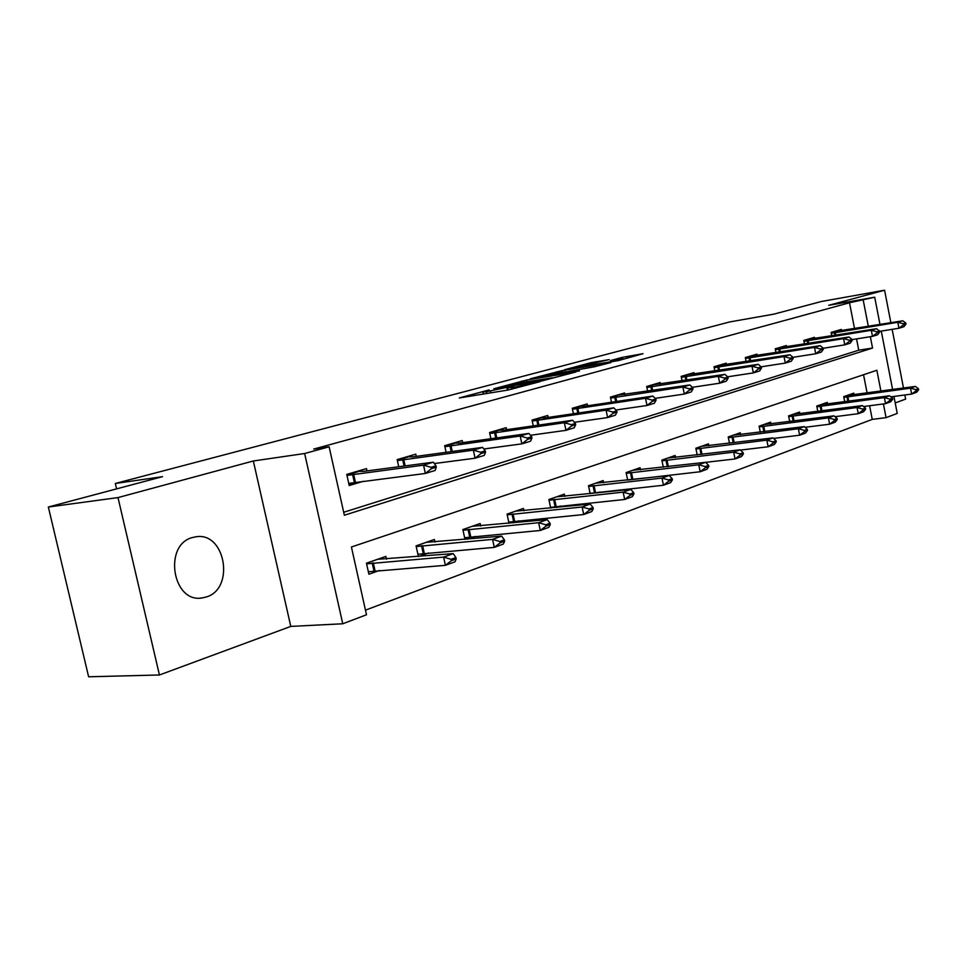 <?xml version="1.0" encoding="UTF-8"?>
<svg xmlns="http://www.w3.org/2000/svg" width="967" height="967" viewBox="0 0 967 967"><rect width="100%" height="100%" fill="white"/><g stroke="black" fill="none" stroke-linecap="round" stroke-linejoin="round"><path stroke-width="1.45" d="M489.097 389.943L459.289 397.957L507.941 390.052L540.009 381.675L515.58 386.945L507.735 387.864L513.815 385.893L486.449 391.708L482.884 391.949L489.097 389.943M192.53 537.519C163.181 544.602 172.331 603.166 201.958 597.969L206.237 597.014C235.126 588.782 225.468 531.693 196.011 536.782L192.53 537.519M609.162 359.615L590.849 362.71L564.547 369.745L618.421 360.582L643.055 353.68L621.95 357.452L610.479 360.57L623.231 358.793L608.255 362.202L573.636 367.75L609.162 359.615M854.562 328.732L849.497 302.768L874.7 297.207L880.006 324.549M48.35 507.022L117.998 497.594L159.434 674.978L88.626 676.791L48.35 507.022L162.553 476.658L115.327 483.476L729.674 321.951L773.805 314.154L821.491 301.474L884.587 290.209L828.731 305.318L874.7 297.207M159.434 674.978L290.789 626.411L253.33 460.981L117.998 497.594M253.33 460.981L304.641 453.511L329.118 446.802L344.349 515.23L872.548 348.06L870.336 336.697M849.497 302.768L313.731 449.063L329.118 446.802M526.568 380.055L493.835 388.77L542.245 380.817L575.969 371.969L526.568 380.055L526.906 381.675M530.315 378.798L561.851 370.675L610.963 362.552L594.04 366.868L569.382 371.207L560.957 373.516L579.559 370.857L530.363 379.028M895.2 402.949L905.632 399.093L904.834 394.983M903.492 388.021L892.154 329.336M890.873 322.76L884.587 290.209M115.327 483.476L116.596 488.879M343.684 512.268L858.756 350.199L856.557 338.909M367.001 470.917L366.493 468.608L346.742 474.398L349.22 485.531L363.387 481.288M398.718 466.747L397.159 459.615L415.762 454.164L416.245 456.376M446.113 452.314L444.675 445.69L462.238 440.541L462.697 442.656M490.898 438.716L489.568 432.527L506.176 427.668L506.599 429.686M533.252 425.879L532.031 420.089L547.757 415.484L548.168 417.418M573.395 413.731L572.246 408.292L587.162 403.928L587.561 405.789M611.482 402.236L610.419 397.111L624.573 392.965L624.948 394.754M647.672 391.321L646.669 386.486L660.135 382.533L660.497 384.274M682.098 380.95L681.155 376.381L693.98 372.621L694.318 374.289M714.879 371.086L714.009 366.747L726.229 363.169L726.555 364.789M746.149 361.694L745.327 357.572L756.98 354.152L757.294 355.723M776.005 352.737L775.22 348.809L786.352 345.545L786.654 347.068M804.52 344.179L803.782 340.432L814.432 337.314L814.722 338.788M831.813 336.008L831.112 332.418L841.302 329.433L841.58 330.871M365.466 610.153L872.258 419.388L869.599 405.753M867.109 393.001L863.543 374.737M386.498 559.192L385.881 556.4L366.457 563.181L368.898 574.229L379.439 570.482M418.711 556.496L428.659 552.955M418.397 556.521L416.064 545.871L434.376 539.489L434.957 542.124M467.303 539.199L475.075 536.431M464.994 539.417L462.855 529.553L480.152 523.51L480.684 526.024M513.102 522.905L518.928 520.826M509.017 523.292L507.059 514.13L523.413 508.424L523.921 510.806M556.339 507.506L560.425 506.055M550.694 508.086L548.881 499.528L564.365 494.125L564.849 496.409M597.219 492.952L599.745 492.058M590.184 493.714L588.504 485.712L603.203 480.575L603.662 482.763M635.948 479.173L637.06 478.774M627.668 480.091L626.108 472.585L640.069 467.714L640.505 469.817M663.302 467.182L661.839 460.123L675.111 455.481L675.534 457.5M697.195 454.913L695.841 448.253L708.473 443.841L708.871 445.787M729.493 443.249L728.224 436.951L740.275 432.757L740.649 434.618M760.304 432.14L759.107 426.181L770.602 422.168L770.965 423.969M789.713 421.552L788.588 415.895L799.576 412.063L799.914 413.803M817.828 411.446L816.764 406.067L827.269 402.393L827.607 404.085M844.723 401.776L843.72 396.651L853.776 393.146L854.091 394.778M893.943 396.446L897.231 413.417L886.074 417.647L883.415 403.94M872.258 419.388L886.074 417.647M880.913 391.115L876.864 370.252L351.42 547.008L366.493 614.77L342.753 623.775L304.641 453.511M290.789 626.411L342.753 623.775M881.275 331.101L892.601 389.52M868.354 326.471L863.265 300.338M858.756 350.199L872.548 348.06M499.951 387.247L542.584 380.406L552.362 377.831L519.497 382.896L499.951 387.247M554.224 373.516L538.933 377.009L558.032 373.866L566.457 371.582L554.224 373.516M369.696 571.582L368.415 572.029M368.354 571.775L445.388 565.332L443.587 557.101L453.245 553.607L377.662 559.289L366.457 563.193M451.384 560.679L456.194 558.914L455.904 557.548L451.081 559.301L451.384 560.679L445.388 565.332L455.022 561.791L456.194 558.914M366.602 563.858L443.587 557.101L451.081 559.301M453.245 553.607L455.904 557.548M348.918 484.153L354.877 482.364M436.262 467.206L435.96 465.816L431.064 467.315L431.367 468.693L436.262 467.206L435.162 470.458L425.359 473.455L348.749 483.403M431.367 468.693L425.359 473.455L423.546 465.151L346.972 475.413M357.331 471.292L363.532 471.376L433.361 462.19L423.546 465.151L431.064 467.315M435.96 465.816L433.361 462.19M419.013 554.091L417.949 554.466M417.901 554.26L494.282 547.382L492.554 539.381L501.643 536.105L426.302 542.318L416.064 545.884M500.132 542.838L504.665 541.182L504.375 539.852L499.842 541.508L500.132 542.838L494.282 547.382L503.348 544.046L504.665 541.182M416.209 546.56L492.554 539.381L499.842 541.508M501.643 536.105L504.375 539.852M465.55 537.592L464.668 537.906M464.631 537.737L540.299 530.472L538.643 522.712L547.201 519.617L472.21 526.29L462.855 529.553M546.017 526.06L550.296 524.501L550.018 523.207L545.739 524.767L546.017 526.06L540.299 530.472L548.845 527.341L550.296 524.501M463 530.254L538.643 522.712L545.739 524.767M547.201 519.617L550.018 523.207M485.555 452.181L485.265 450.84L480.659 452.242L480.937 453.583L485.555 452.181L484.298 455.384L475.075 458.213L473.347 450.151L397.377 460.63M480.937 453.583L475.075 458.213L434.328 463.544M406.72 456.811L413.054 456.811L482.569 447.37L473.347 450.151L480.659 452.242M485.265 450.84L482.569 447.37M531.935 438.039L531.657 436.733L527.317 438.051L527.595 439.356L531.935 438.039L530.545 441.206L521.866 443.865L520.198 436.032L444.893 446.694M527.595 439.356L521.866 443.865L483.838 448.99M453.33 443.152L459.784 443.055L528.901 433.421L520.198 436.032L527.317 438.051M531.657 436.733L528.901 433.421M509.512 522.011L508.799 522.265M508.763 522.12L583.693 514.541L582.11 506.986L590.184 504.061L515.616 511.144L507.059 514.13M589.29 510.238L593.315 508.763L593.049 507.506L589.024 508.968L589.29 510.238L583.693 514.541L591.756 511.579L593.315 508.763M507.204 514.831L582.11 506.986L589.024 508.968M590.184 504.061L593.049 507.506M550.537 507.349L624.682 499.48L623.147 492.143L630.786 489.375L556.714 496.808L548.881 499.54M630.146 495.285L633.953 493.895L633.699 492.674L629.892 494.064L630.146 495.285L624.682 499.48L632.297 496.675L633.953 493.895M549.026 500.253L623.147 492.143L629.892 494.064M630.786 489.375L633.699 492.674M590.112 493.339L663.459 485.241L661.984 478.085L669.212 475.474L595.672 483.21L588.504 485.712M668.801 481.143L672.403 479.825L672.162 478.641L668.56 479.958L668.801 481.143L663.459 485.241L670.675 482.593L672.403 479.825M588.661 486.425L661.984 478.085L668.56 479.958M669.212 475.474L672.162 478.641M575.667 424.706L575.401 423.437L571.304 424.682L571.57 425.951L575.667 424.706L574.168 427.825L565.973 430.339L564.365 422.736L489.773 433.53M571.57 425.951L565.973 430.339L530.436 435.271M497.389 430.242L503.928 430.073L572.573 420.258L564.365 422.736L571.304 424.682M575.401 423.437L572.573 420.258M616.97 412.111L616.716 410.89L612.836 412.063L613.09 413.296L616.97 412.111L615.363 415.194L607.614 417.575L606.079 410.165L532.237 421.068M613.09 413.296L607.614 417.575L574.374 422.289M539.102 418.01L545.702 417.78L613.827 407.832L606.079 410.165L612.836 412.063M616.716 410.89L613.827 407.832M656.037 400.205L655.783 399.008L652.121 400.12L652.362 401.329L656.037 400.205L654.345 403.251L647.008 405.499L645.521 398.283L572.452 409.271M652.362 401.329L647.008 405.499L615.882 410.008M578.641 406.43L585.289 406.128L652.87 396.071L645.521 398.283L652.121 400.12M655.783 399.008L652.87 396.071M627.668 480.055L700.193 471.751L698.766 464.776L705.62 462.299L632.672 470.3L626.108 472.597M705.427 467.75L708.847 466.505L708.606 465.345L705.185 466.59L705.427 467.75L700.193 471.751L707.034 469.237L708.847 466.505M626.265 473.31L698.766 464.776L705.185 466.59M705.62 462.299L708.606 465.345M693.037 388.927L692.795 387.755L689.326 388.819L689.568 389.991L693.037 388.927L691.272 391.925L684.322 394.053L682.883 387.03L610.612 398.078M689.568 389.991L684.322 394.053L655.143 398.356M616.172 395.418L689.846 384.939L682.883 387.03L689.326 388.819M692.795 387.755L689.846 384.939M705.656 462.335L735.041 458.95L733.663 452.157L740.178 449.8L667.846 458.032L661.839 460.123M740.166 455.046L743.418 453.861L743.188 452.725L739.936 453.91L740.166 455.046L735.041 458.95L741.544 456.557L743.418 453.861M661.996 460.848L733.663 452.157L739.936 453.91M740.178 449.8L743.188 452.725M728.139 378.23L727.909 377.082L724.621 378.085L724.851 379.233L728.139 378.23L726.314 381.179L719.714 383.198L718.324 376.356L646.863 387.441M724.851 379.233L719.714 383.198L692.336 387.308M651.855 384.963L724.936 374.362L718.324 376.356L724.621 378.085M727.909 377.082L724.936 374.362M740.468 450.078L768.149 446.778L766.819 440.154L773.008 437.918L701.329 446.343L695.841 448.265M773.177 442.971L776.259 441.846L776.042 440.734L772.947 441.871L773.177 442.971L768.149 446.778L774.325 444.518L776.259 441.846M695.986 448.978L766.819 440.154L772.947 441.871M773.008 437.918L776.042 440.734M761.488 368.064L761.271 366.952L758.14 367.907L758.358 369.019L761.488 368.064L759.603 370.965L753.329 372.899L751.988 366.215L681.348 377.311M758.358 369.019L753.329 372.899L727.619 376.816M685.821 375.003L758.273 364.329L751.988 366.215L758.14 367.907M761.271 366.952L758.273 364.329M773.54 438.414L799.649 435.21L798.367 428.744L804.254 426.616L733.24 435.21L728.224 436.963M804.568 431.487L807.505 430.412L807.3 429.336L804.351 430.412L804.568 431.487L799.649 435.21L805.535 433.059L807.505 430.412M728.369 437.688L798.367 428.744L804.351 430.412M804.254 426.616L807.3 429.336M793.218 358.394L793 357.307L790.015 358.213L790.232 359.301L793.218 358.394L791.272 361.259L785.301 363.084L784.007 356.569L714.19 367.678M790.232 359.301L785.301 363.084L761.126 366.831M718.191 365.526L789.991 354.768L784.007 356.569L790.015 358.213M823.425 349.184L823.219 348.12L820.379 348.99L820.584 350.054L823.425 349.184L821.442 352.012L815.749 353.753L793 357.319L789.991 354.768M805.003 427.293L829.65 424.199L828.405 417.877L834.013 415.846L763.688 424.586L759.107 426.193M834.473 420.548L837.277 419.521L837.071 418.469L834.267 419.497L834.473 420.548L829.65 424.199L835.258 422.132L837.277 419.521M759.252 426.906L828.405 417.877L834.267 419.497M834.013 415.846L837.071 418.469M820.584 350.054L815.749 353.753L814.492 347.395L745.509 358.479M749.062 356.472L820.197 345.678L814.492 347.395L820.379 348.99M823.219 348.12L820.197 345.678M834.98 416.68L858.261 413.695L857.052 407.518L862.407 405.572L792.771 414.444L788.588 415.907M862.987 410.117L865.658 409.15L865.453 408.11L862.782 409.089L862.987 410.117L858.261 413.695L863.604 411.724L865.658 409.15M788.734 416.62L857.052 407.518L862.782 409.089M862.407 405.572L865.453 408.11M852.229 340.396L852.024 339.369L849.316 340.191L849.522 341.23L852.229 340.396L850.211 343.188L844.783 344.856L843.562 338.631L775.401 349.716M849.522 341.23L844.783 344.856L823.243 348.265M778.556 347.83L849.002 337L843.562 338.631L849.316 340.191M852.024 339.369L849.002 337M863.567 406.539L885.567 403.662L884.394 397.618L889.507 395.769L820.584 404.738L816.764 406.067M890.208 400.169L892.759 399.238L892.565 398.223L890.003 399.153L890.208 400.169L885.567 403.662L890.667 401.776L892.759 399.238M816.91 406.781L884.394 397.618L890.003 399.153M889.507 395.769L892.565 398.223M879.716 332.019L879.523 331.004L876.936 331.802L877.129 332.805L879.716 332.019L877.673 334.763L872.488 336.359L871.303 330.279L803.964 341.327M877.129 332.805L872.488 336.359L852.072 339.622M806.744 339.562L876.489 328.72L871.303 330.279L876.936 331.802M879.523 331.004L876.489 328.72M890.861 396.857L911.651 394.077L910.515 388.166L915.411 386.401L847.201 395.455L843.72 396.663M916.208 390.656L918.65 389.761L918.457 388.782L916.015 389.665L916.208 390.656L911.651 394.077L916.547 392.276L918.65 389.761M843.853 397.377L910.515 388.166L916.015 389.665M915.411 386.401L918.457 388.782M905.994 324.018L905.801 323.026L903.323 323.776L903.516 324.767L905.994 324.018L903.915 326.725L898.959 328.236L897.811 322.289L831.282 333.301M903.516 324.767L898.959 328.236L879.595 331.379M833.723 331.657L902.767 320.802L897.811 322.289L903.323 323.776M905.801 323.026L902.767 320.802M486.836 393.484L486.449 391.708M490.825 392.832L490.45 391.055M507.433 390.136L506.877 387.549M511.833 389.266L511.483 387.622M515.846 388.214L515.58 386.945M521.926 382.497L521.624 381.107M557.306 372.996L557.04 371.703M562.165 372.186L561.851 370.675M622.216 358.733L621.95 357.452M627.087 358.249L626.713 356.436M591.103 363.93L590.849 362.71M595.841 363.084L595.551 361.706M375.051 570.82L373.298 562.891M373.963 570.953L372.21 563.012M352.58 474.446L354.357 482.448M353.656 474.277L355.433 482.291M358.261 471.666L346.887 475.015M424.295 553.329L422.603 545.618M423.22 553.462L421.527 545.751M470.736 536.83L469.116 529.336M469.672 536.963L468.052 529.469M402.695 459.712L404.073 466.046M403.759 459.543L405.149 465.901M407.675 457.173L397.28 460.219M449.945 445.811L451.202 451.625M451.009 445.642L452.266 451.48M454.309 443.478L444.808 446.27M514.613 521.249L513.054 513.948M513.574 521.382L512.002 514.081M556.146 506.49L554.635 499.383M555.106 506.635L553.607 499.528M595.491 492.517L594.04 485.591M594.475 492.65L593.025 485.724M494.584 432.684L495.733 438.039M495.624 432.515L496.784 437.894M498.38 430.545L489.689 433.095M536.806 420.258L537.857 425.226M537.845 420.089L538.897 425.069M540.094 418.312L532.14 420.645M576.828 408.485L577.783 413.09M577.843 408.328L578.81 412.945M579.644 406.696L572.367 408.836M632.841 479.245L631.439 472.5M631.838 479.39L630.436 472.633M614.782 397.328L615.677 401.607M615.798 397.159L616.692 401.462M617.176 395.684L610.528 397.63M668.33 466.602L666.976 460.05M667.327 466.723L665.985 460.195M650.851 386.715L651.685 390.716M651.855 386.546L652.677 390.559M652.87 385.204L646.778 386.993M702.042 454.345L700.785 448.217M701.051 454.454L699.806 448.35M685.168 376.622L685.941 380.357M686.159 376.453L686.921 380.212M686.824 375.244L681.264 376.876M734.158 442.681L732.998 436.927M733.191 442.801L732.031 437.072M717.852 367.001L718.566 370.518M718.819 366.844L719.533 370.361M719.194 365.744L714.105 367.23M764.8 431.584L763.725 426.169M763.845 431.705L762.77 426.314M749.026 357.838L749.691 361.138M749.981 357.669L750.646 360.981M750.066 356.678L745.412 358.044M794.064 420.996L793.049 415.907M793.121 421.116L792.106 416.052M778.773 349.087L779.402 352.193M779.716 348.918L780.345 352.036M779.559 348.023L775.304 349.268M822.035 410.89L821.092 406.092M821.104 411.011L820.161 406.225M807.215 340.722L807.796 343.648M808.146 340.565L808.726 343.503M807.747 339.755L803.867 340.892M848.796 401.232L847.914 396.7M847.878 401.353L846.995 396.833M834.412 332.721L834.956 335.489M835.331 332.563L835.875 335.344M834.714 331.838L831.197 332.866M201.958 597.969L200.096 598.102M483.331 394.053L482.92 392.118M508.195 390.003L507.772 388.045"/></g></svg>
